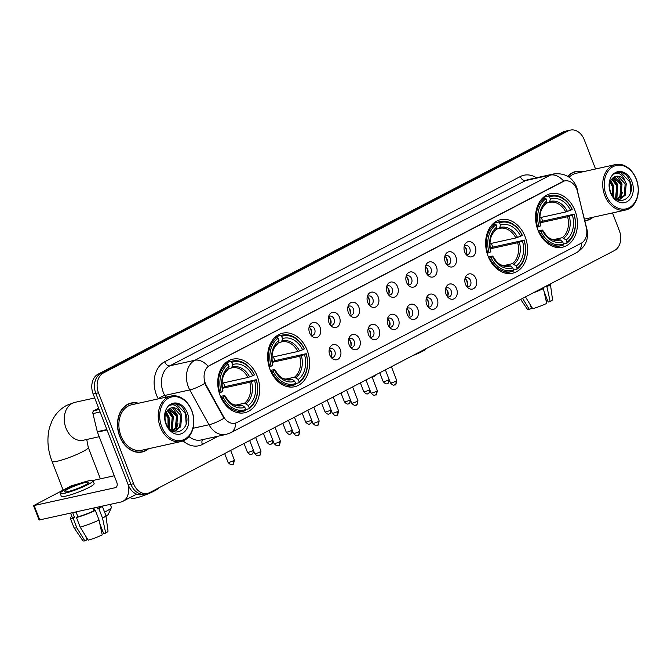 <?xml version="1.0" encoding="UTF-8"?>
<svg xmlns="http://www.w3.org/2000/svg" width="671" height="671" viewBox="0 0 671 671"><rect width="100%" height="100%" fill="white"/><g stroke="black" fill="none" stroke-linecap="round" stroke-linejoin="round"><path stroke-width="1.01" d="M270.069 369.62A27.427 20.608 77.5 0 0 294.552 386.739A27.427 20.608 77.5 0 0 307.175 350.296A27.427 20.608 77.5 0 0 282.692 333.177A27.427 20.608 77.5 0 0 270.069 369.62M488.052 256.096A27.427 20.608 77.5 0 0 512.527 273.214A27.427 20.608 77.5 0 0 525.15 236.779A27.427 20.608 77.5 0 0 500.667 219.66A27.427 20.608 77.5 0 0 488.052 256.096M537.957 230.103A27.427 20.608 77.5 0 0 562.441 247.222A27.427 20.608 77.5 0 0 575.055 210.786A27.427 20.608 77.5 0 0 550.581 193.667A27.427 20.608 77.5 0 0 537.957 230.103M220.163 395.613A27.427 20.608 77.5 0 0 244.647 412.732A27.427 20.608 77.5 0 0 257.261 376.288A27.427 20.608 77.5 0 0 232.778 359.17A27.427 20.608 77.5 0 0 220.163 395.613M340.264 349.448A7.767 5.829 -102.5 0 1 339.249 358.188A7.767 5.829 -102.5 0 1 332.346 358.582A7.767 5.829 -102.5 0 1 329.763 354.917A7.767 5.829 -102.5 0 1 329.897 347.511A7.767 5.829 -102.5 0 1 335.148 344.584A7.767 5.829 -102.5 0 1 340.264 349.448M331.147 357.366A4.655 3.498 77.5 0 0 332.682 357.467A4.655 3.498 77.5 0 0 334.829 351.285A4.655 3.498 77.5 0 0 330.669 348.375A4.655 3.498 77.5 0 0 329.318 349.121M359.648 339.35A7.767 5.829 -102.5 0 1 358.641 348.09A7.767 5.829 -102.5 0 1 351.738 348.484A7.767 5.829 -102.5 0 1 349.146 344.819A7.767 5.829 -102.5 0 1 349.289 337.412A7.767 5.829 -102.5 0 1 354.54 334.485A7.767 5.829 -102.5 0 1 359.648 339.35M350.539 347.268A4.655 3.498 77.5 0 0 352.074 347.368A4.655 3.498 77.5 0 0 354.213 341.187A4.655 3.498 77.5 0 0 350.061 338.276A4.655 3.498 77.5 0 0 348.71 339.023M379.04 329.251A7.767 5.829 -102.5 0 1 378.033 337.991A7.767 5.829 -102.5 0 1 371.13 338.385A7.767 5.829 -102.5 0 1 368.538 334.72A7.767 5.829 -102.5 0 1 368.673 327.314A7.767 5.829 -102.5 0 1 373.932 324.387A7.767 5.829 -102.5 0 1 379.04 329.251M369.922 337.169A4.655 3.498 77.5 0 0 371.466 337.27A4.655 3.498 77.5 0 0 373.604 331.088A4.655 3.498 77.5 0 0 369.453 328.178A4.655 3.498 77.5 0 0 368.102 328.924M398.431 319.153A7.767 5.829 -102.5 0 1 397.417 327.893A7.767 5.829 -102.5 0 1 390.514 328.287A7.767 5.829 -102.5 0 1 387.93 324.621A7.767 5.829 -102.5 0 1 388.064 317.215A7.767 5.829 -102.5 0 1 393.315 314.288A7.767 5.829 -102.5 0 1 398.431 319.153M389.314 327.071A4.655 3.498 77.5 0 0 390.849 327.18A4.655 3.498 77.5 0 0 392.996 320.99A4.655 3.498 77.5 0 0 388.836 318.079A4.655 3.498 77.5 0 0 387.486 318.826M417.823 309.054A7.767 5.829 -102.5 0 1 416.808 317.794A7.767 5.829 -102.5 0 1 409.906 318.188A7.767 5.829 -102.5 0 1 407.322 314.523A7.767 5.829 -102.5 0 1 407.456 307.117A7.767 5.829 -102.5 0 1 412.707 304.189A7.767 5.829 -102.5 0 1 417.823 309.054M408.706 316.972A4.655 3.498 77.5 0 0 410.241 317.081A4.655 3.498 77.5 0 0 412.388 310.891A4.655 3.498 77.5 0 0 408.228 307.981A4.655 3.498 77.5 0 0 406.878 308.727M437.207 298.956A7.767 5.829 -102.5 0 1 436.2 307.695A7.767 5.829 -102.5 0 1 429.297 308.09A7.767 5.829 -102.5 0 1 426.706 304.424A7.767 5.829 -102.5 0 1 426.848 297.018A7.767 5.829 -102.5 0 1 432.099 294.091A7.767 5.829 -102.5 0 1 437.207 298.956M428.098 306.873A4.655 3.498 77.5 0 0 429.633 306.983A4.655 3.498 77.5 0 0 431.772 300.793A4.655 3.498 77.5 0 0 427.62 297.882A4.655 3.498 77.5 0 0 426.27 298.629M456.599 288.865A7.767 5.829 -102.5 0 1 455.592 297.597A7.767 5.829 -102.5 0 1 448.689 297.991A7.767 5.829 -102.5 0 1 446.098 294.326A7.767 5.829 -102.5 0 1 446.232 286.92A7.767 5.829 -102.5 0 1 451.491 283.992A7.767 5.829 -102.5 0 1 456.599 288.865M447.482 296.775A4.655 3.498 77.5 0 0 449.025 296.884A4.655 3.498 77.5 0 0 451.164 290.694A4.655 3.498 77.5 0 0 447.003 287.784A4.655 3.498 77.5 0 0 445.661 288.53M475.991 278.767A7.767 5.829 -102.5 0 1 474.976 287.498A7.767 5.829 -102.5 0 1 468.073 287.893A7.767 5.829 -102.5 0 1 465.489 284.236A7.767 5.829 -102.5 0 1 465.624 276.821A7.767 5.829 -102.5 0 1 470.874 273.894A7.767 5.829 -102.5 0 1 475.991 278.767M466.873 286.676A4.655 3.498 77.5 0 0 468.408 286.785A4.655 3.498 77.5 0 0 470.556 280.595A4.655 3.498 77.5 0 0 466.395 277.685A4.655 3.498 77.5 0 0 465.045 278.431M320.075 327.305A7.767 5.829 -102.5 0 1 319.06 336.045A7.767 5.829 -102.5 0 1 312.158 336.439A7.767 5.829 -102.5 0 1 309.574 332.774A7.767 5.829 -102.5 0 1 309.708 325.368A7.767 5.829 -102.5 0 1 314.959 322.441A7.767 5.829 -102.5 0 1 320.075 327.305M310.958 335.223A4.655 3.498 77.5 0 0 312.493 335.332A4.655 3.498 77.5 0 0 314.64 329.142A4.655 3.498 77.5 0 0 310.48 326.232A4.655 3.498 77.5 0 0 309.13 326.978M339.467 317.207A7.767 5.829 -102.5 0 1 338.452 325.947A7.767 5.829 -102.5 0 1 331.549 326.341A7.767 5.829 -102.5 0 1 328.966 322.676A7.767 5.829 -102.5 0 1 329.1 315.269A7.767 5.829 -102.5 0 1 334.351 312.342A7.767 5.829 -102.5 0 1 339.467 317.207M330.35 325.125A4.655 3.498 77.5 0 0 331.885 325.234A4.655 3.498 77.5 0 0 334.032 319.044A4.655 3.498 77.5 0 0 329.872 316.133A4.655 3.498 77.5 0 0 328.522 316.88M358.851 307.117A7.767 5.829 -102.5 0 1 357.844 315.848A7.767 5.829 -102.5 0 1 350.941 316.242A7.767 5.829 -102.5 0 1 348.35 312.577A7.767 5.829 -102.5 0 1 348.492 305.171A7.767 5.829 -102.5 0 1 353.743 302.244A7.767 5.829 -102.5 0 1 358.851 307.117M349.742 315.026A4.655 3.498 77.5 0 0 351.277 315.135A4.655 3.498 77.5 0 0 353.416 308.945A4.655 3.498 77.5 0 0 349.264 306.035A4.655 3.498 77.5 0 0 347.913 306.781M378.243 297.018A7.767 5.829 -102.5 0 1 377.236 305.75A7.767 5.829 -102.5 0 1 370.333 306.144A7.767 5.829 -102.5 0 1 367.742 302.487A7.767 5.829 -102.5 0 1 367.876 295.072A7.767 5.829 -102.5 0 1 373.135 292.145A7.767 5.829 -102.5 0 1 378.243 297.018M369.125 304.928A4.655 3.498 77.5 0 0 370.669 305.037A4.655 3.498 77.5 0 0 372.808 298.847A4.655 3.498 77.5 0 0 368.647 295.936A4.655 3.498 77.5 0 0 367.305 296.683M397.635 286.92A7.767 5.829 -102.5 0 1 396.62 295.651A7.767 5.829 -102.5 0 1 389.717 296.045A7.767 5.829 -102.5 0 1 387.133 292.388A7.767 5.829 -102.5 0 1 387.268 284.974A7.767 5.829 -102.5 0 1 392.518 282.046A7.767 5.829 -102.5 0 1 397.635 286.92M388.517 294.829A4.655 3.498 77.5 0 0 390.052 294.938A4.655 3.498 77.5 0 0 392.2 288.748A4.655 3.498 77.5 0 0 388.039 285.838A4.655 3.498 77.5 0 0 386.689 286.584M417.026 276.821A7.767 5.829 -102.5 0 1 416.012 285.561A7.767 5.829 -102.5 0 1 409.109 285.947A7.767 5.829 -102.5 0 1 406.525 282.29A7.767 5.829 -102.5 0 1 406.66 274.875A7.767 5.829 -102.5 0 1 411.91 271.948A7.767 5.829 -102.5 0 1 417.026 276.821M407.909 284.73A4.655 3.498 77.5 0 0 409.444 284.84A4.655 3.498 77.5 0 0 411.591 278.65A4.655 3.498 77.5 0 0 407.431 275.747A4.655 3.498 77.5 0 0 406.081 276.486M436.41 266.723A7.767 5.829 -102.5 0 1 435.404 275.462A7.767 5.829 -102.5 0 1 428.501 275.848A7.767 5.829 -102.5 0 1 425.909 272.191A7.767 5.829 -102.5 0 1 426.051 264.777A7.767 5.829 -102.5 0 1 431.302 261.849A7.767 5.829 -102.5 0 1 436.41 266.723M427.293 274.632A4.655 3.498 77.5 0 0 428.836 274.741A4.655 3.498 77.5 0 0 430.975 268.551A4.655 3.498 77.5 0 0 426.823 265.649A4.655 3.498 77.5 0 0 425.473 266.395M455.802 256.624A7.767 5.829 -102.5 0 1 454.795 265.364A7.767 5.829 -102.5 0 1 447.892 265.758A7.767 5.829 -102.5 0 1 445.301 262.093A7.767 5.829 -102.5 0 1 445.435 254.678A7.767 5.829 -102.5 0 1 450.694 251.751A7.767 5.829 -102.5 0 1 455.802 256.624M446.685 264.533A4.655 3.498 77.5 0 0 448.228 264.642A4.655 3.498 77.5 0 0 450.367 258.452A4.655 3.498 77.5 0 0 446.207 255.55A4.655 3.498 77.5 0 0 444.865 256.297M475.194 246.525A7.767 5.829 -102.5 0 1 474.179 255.265A7.767 5.829 -102.5 0 1 467.276 255.659A7.767 5.829 -102.5 0 1 464.693 251.994A7.767 5.829 -102.5 0 1 464.827 244.58A7.767 5.829 -102.5 0 1 470.077 241.652A7.767 5.829 -102.5 0 1 475.194 246.525M466.077 254.435A4.655 3.498 77.5 0 0 467.612 254.544A4.655 3.498 77.5 0 0 469.759 248.354A4.655 3.498 77.5 0 0 465.599 245.452A4.655 3.498 77.5 0 0 464.248 246.198M329.26 349.381A4.655 3.498 -102.5 0 1 331.491 352.023A4.655 3.498 -102.5 0 1 330.979 357.148M348.652 339.283A4.655 3.498 -102.5 0 1 350.883 341.925A4.655 3.498 -102.5 0 1 350.371 347.05M368.043 329.193A4.655 3.498 -102.5 0 1 370.275 331.826A4.655 3.498 -102.5 0 1 369.763 336.951M387.427 319.094A4.655 3.498 -102.5 0 1 389.658 321.728A4.655 3.498 -102.5 0 1 389.146 326.852M406.819 308.995A4.655 3.498 -102.5 0 1 409.05 311.629A4.655 3.498 -102.5 0 1 408.538 316.754M426.211 298.897A4.655 3.498 -102.5 0 1 428.442 301.531A4.655 3.498 -102.5 0 1 427.93 306.655M445.603 288.798A4.655 3.498 -102.5 0 1 447.825 291.432A4.655 3.498 -102.5 0 1 447.322 296.557M464.986 278.7A4.655 3.498 -102.5 0 1 467.217 281.334A4.655 3.498 -102.5 0 1 466.706 286.467M309.071 327.247A4.655 3.498 -102.5 0 1 311.302 329.88A4.655 3.498 -102.5 0 1 310.79 335.005M328.463 317.148A4.655 3.498 -102.5 0 1 330.694 319.782A4.655 3.498 -102.5 0 1 330.182 324.907M347.855 307.05A4.655 3.498 -102.5 0 1 350.086 309.683A4.655 3.498 -102.5 0 1 349.574 314.808M367.247 296.951A4.655 3.498 -102.5 0 1 369.478 299.585A4.655 3.498 -102.5 0 1 368.966 304.718M386.63 286.853A4.655 3.498 -102.5 0 1 388.861 289.486A4.655 3.498 -102.5 0 1 388.35 294.619M406.022 276.754A4.655 3.498 -102.5 0 1 408.253 279.388A4.655 3.498 -102.5 0 1 407.742 284.521M425.414 266.655A4.655 3.498 -102.5 0 1 427.645 269.289A4.655 3.498 -102.5 0 1 427.133 274.422M444.806 256.557A4.655 3.498 -102.5 0 1 447.029 259.191A4.655 3.498 -102.5 0 1 446.525 264.324M464.189 246.458A4.655 3.498 -102.5 0 1 466.42 249.092A4.655 3.498 -102.5 0 1 465.909 254.225M206.307 385.397A13.974 10.501 -102.5 0 1 205.301 383.233A13.974 10.501 -102.5 0 1 209.763 365.385L562.558 181.648A13.974 10.501 -102.5 0 1 564.521 180.935A13.974 10.501 -102.5 0 1 577.714 191.973L586.328 227.737A13.974 10.501 -102.5 0 1 581.145 243.263L236.989 422.495A13.974 10.501 -102.5 0 1 235.018 423.208A13.974 10.501 -102.5 0 1 223.56 416.657L206.307 385.397L205.821 385.506L204.395 381.321M138.511 403.254A25.104 18.855 77.5 0 0 131.256 403.003A25.104 18.855 77.5 0 0 119.706 436.351A25.104 18.855 77.5 0 0 142.109 452.011A25.104 18.855 77.5 0 0 148.585 448.723M140.759 452.246A25.104 18.855 77.5 0 0 142.017 451.768M584.894 220.793A25.104 18.855 77.5 0 0 586.597 220.524A25.104 18.855 77.5 0 0 593.072 217.236M585.255 220.759A25.104 18.855 77.5 0 0 586.513 220.281M235.747 423.015A18.117 11.717 -117.5 0 1 230.782 432.703L225.968 434.456A20.7 15.55 -102.5 0 1 208.991 424.751L189.767 389.918A20.7 15.55 -102.5 0 1 188.274 386.706A20.7 15.55 -102.5 0 1 194.884 360.268A18.117 11.717 62.5 0 1 208.144 366.316L564.294 180.985M147.435 493.428L142.101 494.611A15.525 11.667 77.5 0 1 128.245 484.923L93.143 393.969A15.525 11.667 77.5 0 1 98.1 374.141L562.902 132.078A15.525 11.667 77.5 0 1 565.083 131.281L567.75 130.694A15.525 11.667 77.5 0 0 565.569 131.491L100.776 373.546A15.525 11.667 77.5 0 0 95.81 393.374L130.912 484.328A15.525 11.667 77.5 0 0 144.768 494.024A15.525 11.667 77.5 0 1 130.912 484.328L95.81 393.374A15.525 11.667 77.5 0 1 100.776 373.546L565.569 131.491A15.525 11.667 77.5 0 1 567.75 130.694L570.417 130.099A15.525 11.667 77.5 0 0 568.236 130.895L103.443 372.959A15.525 11.667 77.5 0 0 98.478 392.787L133.579 483.741A15.525 11.667 77.5 0 0 147.435 493.428A15.525 11.667 77.5 0 0 149.616 492.631L614.41 250.568A15.525 11.667 77.5 0 0 619.375 230.74L612.497 212.933M193.03 428.283L208.991 424.751A18.117 4.362 -28.9 0 0 224.039 418.234L205.821 385.506M583.007 171.759A25.104 18.855 77.5 0 0 575.743 171.516A25.104 18.855 77.5 0 0 567.716 176.322M595.538 168.983L584.273 139.786A15.525 11.667 77.5 0 0 570.417 130.099M575.768 171.776A25.104 18.855 77.5 0 0 574.426 171.877M131.273 403.263A25.104 18.855 77.5 0 0 129.931 403.363M98.645 408.228L93.89 410.702L99.157 409.536M128.127 484.621A20.7 13.395 62.5 0 1 122.969 501.262A20.7 13.395 62.5 0 1 120.797 502.051L39.094 520.017L33.55 505.657L115.253 487.691A5.175 3.347 -117.5 0 0 115.798 487.498A5.175 3.347 -117.5 0 0 116.737 482.164L97.429 432.116A2.592 1.946 -102.5 0 1 97.295 431.679L92.933 413.579A2.592 1.946 -102.5 0 1 93.89 410.702M80.193 483.305L71.394 485.77L33.55 505.657M92.816 480.511L114.263 475.756M68.283 488.899A12.942 1.686 -21.1 0 0 64.542 491.709A12.942 1.686 -21.1 0 0 72.141 490.426A12.942 1.686 -21.1 0 0 84.957 485.208A12.942 1.686 -21.1 0 0 88.689 482.399A12.942 1.686 -21.1 0 0 81.099 483.682A12.942 1.686 -21.1 0 0 68.283 488.899M87.071 538.335A10.35 1.35 -21.1 0 0 86.584 538.662M71.839 516.36A17.077 2.231 -21.1 0 0 70.287 518.096L73.986 527.666A17.077 2.231 -21.1 0 0 74.011 527.725L82.927 540.776A13.454 1.753 -21.1 0 0 84.856 540.901L87.012 539.778L85.418 535.643M99.778 523.472L103.661 533.537L105.716 533.084L102.546 518.197L98.847 508.626L97.496 508.928L96.892 507.343M97.496 508.928A15.005 1.954 -21.1 0 0 100.239 506.605M60.197 493.386L61.313 496.263A17.597 2.298 -21.1 0 0 71.638 494.51A17.597 2.298 -21.1 0 0 89.067 487.414A17.597 2.298 -21.1 0 0 94.141 483.59L93.034 480.721A17.597 2.298 -21.1 0 0 82.709 482.466A17.597 2.298 -21.1 0 0 65.28 489.562A17.597 2.298 -21.1 0 0 60.197 493.386A17.597 2.298 -21.1 0 0 70.522 491.642A17.597 2.298 -21.1 0 0 87.951 484.546A17.597 2.298 -21.1 0 0 93.034 480.721M93.999 510.748L95.349 510.446L99.048 520.025L102.218 534.904A13.454 1.753 -21.1 0 1 88.195 540.163L80.168 527.096L76.469 517.526L77.895 516.787A15.005 1.954 -21.1 0 0 93.999 510.748L93.017 508.207M76.469 517.526A17.077 2.231 -21.1 0 0 95.349 510.446M98.847 508.626A17.077 2.231 -21.1 0 0 102.084 506.194M80.168 527.096A17.077 2.231 -21.1 0 0 99.048 520.025M102.546 518.197A17.077 2.231 -21.1 0 0 105.867 515.437A17.077 2.231 -21.1 0 0 105.85 515.37L102.294 506.152M105.716 533.084A13.454 1.753 -21.1 0 0 108.023 531.088L105.867 515.437M101.631 532.162L102.722 531.6L102.52 530.568M70.606 513.164L72.216 517.349A15.005 1.954 -21.1 0 0 74.556 517.526L73.139 518.264L76.829 527.834L84.856 540.901M77.895 516.787L76.041 511.998A15.005 1.954 -21.1 0 1 72.711 512.736L74.556 517.526M70.287 518.096A17.077 2.231 -21.1 0 0 73.139 518.264M74.011 527.725A17.077 2.231 -21.1 0 0 76.829 527.834M93.823 508.022L94.804 510.572M191.747 410.811A22.252 16.716 77.5 0 0 168.756 398.062A22.252 16.716 77.5 0 0 161.644 426.488A22.252 16.716 77.5 0 0 184.642 439.228A22.252 16.716 77.5 0 0 191.747 410.811M191.78 410.593A23.292 17.496 77.5 0 0 170.996 396.058A23.292 17.496 77.5 0 0 160.277 426.999A23.292 17.496 77.5 0 0 181.069 441.535A23.292 17.496 77.5 0 0 191.78 410.593M170.996 396.058L131.642 404.772A23.292 17.496 77.5 0 0 120.931 435.714A23.292 17.496 77.5 0 0 141.715 450.249L181.069 441.535M137.983 403.363A24.844 18.662 77.5 0 0 131.306 403.254A24.844 18.662 77.5 0 0 119.883 436.259A24.844 18.662 77.5 0 0 142.051 451.759A24.844 18.662 77.5 0 0 148.056 448.84M165.972 412.749L169.042 417.974L168.731 428.09M165.603 413.755L167.985 418.209L168.069 427.242M167.742 410.04L173.277 417.035L172.229 428.618L171.038 430.254M167.264 410.577L172.221 417.27L171.172 428.853L170.509 429.843M169.721 408.48L170.652 408.631L177.513 416.095L176.465 427.687L172.984 431.134M169.218 408.79L176.456 416.33L175.408 427.922L172.422 431.076M180.533 412.397A11.692 8.79 77.5 0 0 171.482 407.825A11.692 8.79 77.5 0 0 168.01 409.78C164.84 413.244 164.202 417.823 166.081 423.544C172.07 440.327 191.948 429.599 185.817 413.663C184.257 409.058 181.715 405.913 178.176 404.227L173.026 403.841L169.478 405.519C174.192 403.531 177.874 405.829 180.533 412.397L181.749 415.164L180.7 426.748L175.165 430.967L172.313 431.059L173.303 416.314L168.756 409.117M171.323 407.859L173.823 407.926L180.692 415.391L179.643 426.982L174.636 431.067M165.989 424.223A15.836 11.893 77.5 0 0 182.353 433.298A15.836 11.893 77.5 0 0 187.41 413.068A15.836 11.893 77.5 0 0 171.046 404.001A15.836 11.893 77.5 0 0 165.989 424.223M172.908 403.867L176.314 403.925L185.473 413.613L186.169 423.653M177.966 423.678L175.827 430.597M172.489 407.758L177.538 415.374L176.498 430.237M166.324 412.019L169.067 417.245L169.386 428.819M104.592 512.116A19.409 2.533 -21.1 0 0 105.775 511.512A19.409 2.533 -21.1 0 0 111.336 507.67L108.366 514.221A14.234 1.854 158.9 0 1 105.959 516.116M111.336 507.67A19.409 2.533 -21.1 0 0 111.378 507.301L110.254 504.391M223.435 382.898A24.584 18.469 -102.5 0 1 223.988 384.231A24.584 18.469 -102.5 0 1 224.819 386.672L256.205 379.719A24.634 18.503 77.5 0 1 249.209 407.7L248.354 405.485A22.252 16.716 77.5 0 0 254.586 380.558L249.78 382.26L222.369 388.324M235.563 405.175L244.546 403.187L248.354 405.485M249.209 407.7L248.907 408.807L245.703 409.52A24.634 18.503 77.5 0 1 223.066 396.972L224.684 396.125A22.252 16.716 77.5 0 0 244.848 407.305L242.491 405.452L239.312 405.393M220.491 396.427L224.114 395.622L224.777 395.63L224.684 396.125M254.393 374.712A25.666 19.283 77.5 0 0 232.493 361.04A25.666 19.283 77.5 0 0 230.681 361.568L231.721 362.382A24.634 18.503 77.5 0 1 254.359 374.93L254.393 374.712M225.867 362.634L230.681 361.568M248.907 408.807A25.666 19.283 77.5 0 0 256.238 379.501M223.066 396.972L221.698 397.484A25.666 19.283 77.5 0 0 243.598 411.164A25.666 19.283 77.5 0 0 245.41 410.635L245.703 409.52L244.848 407.305M221.698 397.484L221.019 397.635M254.359 374.93L252.741 375.768A22.252 16.716 77.5 0 0 232.577 364.596L231.721 362.382M254.586 380.558L256.205 379.719M232.577 364.596L231.906 367.121L231 368.085L228.484 368.639M222 383.216L247.926 377.471L252.741 375.768M247.926 377.471A19.149 14.385 77.5 0 0 231.881 367.851L231 368.085M224.114 395.622L224.777 395.63A19.904 14.955 77.5 0 0 242.491 405.452M219.224 392.837L221.22 392.183A24.634 18.503 77.5 0 1 228.215 364.202L227.184 363.388A25.666 19.283 77.5 0 0 219.853 392.703M227.184 363.388L224.399 364.001M228.215 364.202L229.071 366.416A22.252 16.716 77.5 0 0 222.839 391.344L221.22 392.183M227.503 369.906L228.408 368.941L229.071 366.416M222.839 391.344L222.931 390.841L222.269 390.832M222.311 387.981L224.819 386.672M158.339 488.094L158.272 488.228A14.234 1.854 158.9 0 1 154.196 491.046A14.234 1.854 158.9 0 1 140.927 496.523A14.234 1.854 158.9 0 1 131.952 498.385L130.065 497.572M273.349 356.905A24.584 18.469 -102.5 0 1 273.902 358.239A24.584 18.469 -102.5 0 1 274.733 360.679L306.11 353.726A24.634 18.503 77.5 0 1 299.115 381.707L298.26 379.492A22.252 16.716 77.5 0 0 304.491 354.565L299.685 356.267L272.275 362.332M285.469 379.182L294.452 377.194L298.26 379.492M299.115 381.707L298.821 382.814L295.617 383.527A24.634 18.503 77.5 0 1 272.98 370.979L274.598 370.14A22.252 16.716 77.5 0 0 294.762 381.313L292.405 379.459L289.218 379.4M270.396 370.434L274.02 369.629L274.682 369.637L274.598 370.14M304.307 348.719A25.666 19.283 77.5 0 0 282.407 335.047A25.666 19.283 77.5 0 0 280.587 335.575L281.627 336.389A24.634 18.503 77.5 0 1 304.265 348.937L304.307 348.719M275.773 336.641L280.587 335.575M298.821 382.814A25.666 19.283 77.5 0 0 306.152 353.508M272.98 370.979L271.604 371.491A25.666 19.283 77.5 0 0 293.504 385.171A25.666 19.283 77.5 0 0 295.324 384.642L295.617 383.527L294.762 381.313M271.604 371.491L270.925 371.642M304.265 348.937L302.646 349.784A22.252 16.716 77.5 0 0 282.483 338.603L281.627 336.389M304.491 354.565L306.11 353.726M282.483 338.603L281.812 341.128L280.906 342.093L278.39 342.646M271.906 357.224L297.84 351.478L302.646 349.784M297.84 351.478A19.149 14.385 77.5 0 0 281.786 341.858L280.906 342.093M274.02 369.629L274.682 369.637A19.904 14.955 77.5 0 0 292.405 379.459M269.13 366.844L271.134 366.19A24.634 18.503 77.5 0 1 278.13 338.209L277.089 337.396A25.666 19.283 77.5 0 0 269.759 366.71M277.089 337.396L274.305 338.008M278.13 338.209L278.985 340.423A22.252 16.716 77.5 0 0 272.753 365.351L271.134 366.19M277.408 343.913L278.314 342.948L278.985 340.423M272.753 365.351L272.837 364.848L272.174 364.839M272.225 361.988L274.733 360.679M376.314 374.569L376.255 374.712A14.234 1.854 158.9 0 1 372.262 377.479M491.323 243.38A24.584 18.469 -102.5 0 1 491.877 244.722A24.584 18.469 -102.5 0 1 492.707 247.163L524.093 240.201A24.634 18.503 77.5 0 1 517.089 268.19L516.242 265.968A22.252 16.716 77.5 0 0 522.474 241.048L517.66 242.743L490.258 248.815M503.451 265.657L512.426 263.669L516.242 265.968M517.089 268.19L516.796 269.297L513.592 270.01A24.634 18.503 77.5 0 1 490.954 257.463L492.573 256.616A22.252 16.716 77.5 0 0 512.736 267.796L510.379 265.942L507.201 265.875M488.379 256.909L492.002 256.112L492.665 256.121L492.573 256.616M522.281 235.194A25.666 19.283 77.5 0 0 500.381 221.522A25.666 19.283 77.5 0 0 498.57 222.051L499.601 222.864A24.634 18.503 77.5 0 1 522.239 235.412L522.281 235.194M493.747 223.116L498.57 222.051M516.796 269.297A25.666 19.283 77.5 0 0 524.126 239.983M490.954 257.463L489.587 257.974A25.666 19.283 77.5 0 0 511.478 271.646A25.666 19.283 77.5 0 0 513.298 271.118L513.592 270.01L512.736 267.796M489.587 257.974L488.907 258.125M522.239 235.412L520.621 236.259A22.252 16.716 77.5 0 0 500.457 225.079L499.601 222.864M522.474 241.048L524.093 240.201M500.457 225.079L499.794 227.603L498.888 228.576L496.372 229.13M489.88 243.699L515.814 237.962L520.621 236.259M515.814 237.962A19.149 14.385 77.5 0 0 499.769 228.341L498.888 228.576M492.002 256.112L492.665 256.121A19.904 14.955 77.5 0 0 510.379 265.942M487.104 253.328L489.109 252.673A24.634 18.503 77.5 0 1 496.104 224.693L495.064 223.871A25.666 19.283 77.5 0 0 487.742 253.185M495.064 223.871L492.288 224.491M496.104 224.693L496.959 226.907A22.252 16.716 77.5 0 0 490.727 251.826L489.109 252.673M495.383 230.396L496.288 229.423L496.959 226.907M490.727 251.826L490.811 251.331L490.157 251.323M490.199 248.471L492.707 247.163M426.228 348.576L426.16 348.719A14.234 1.854 158.9 0 1 422.084 351.537A14.234 1.854 158.9 0 1 412.615 355.664M541.237 217.387A24.584 18.469 -102.5 0 1 541.782 218.729A24.584 18.469 -102.5 0 1 542.621 221.17L573.999 214.208A24.634 18.503 77.5 0 1 567.003 242.197L566.148 239.975A22.252 16.716 77.5 0 0 572.38 215.055L567.574 216.75L540.163 222.822M553.357 239.664L562.34 237.677L566.148 239.975M567.003 242.197L566.71 243.305L563.497 244.018A24.634 18.503 77.5 0 1 540.868 231.47L542.487 230.623A22.252 16.716 77.5 0 0 562.65 241.803L560.293 239.95L557.106 239.882M538.285 230.916L541.908 230.119L542.571 230.128L542.487 230.623M572.187 209.201A25.666 19.283 77.5 0 0 550.295 195.529A25.666 19.283 77.5 0 0 548.475 196.058L549.515 196.871A24.634 18.503 77.5 0 1 572.153 209.427L572.187 209.201M543.661 197.123L548.475 196.058M566.71 243.305A25.666 19.283 77.5 0 0 574.04 213.99M540.868 231.47L539.492 231.981A25.666 19.283 77.5 0 0 561.392 245.653A25.666 19.283 77.5 0 0 563.204 245.125L563.506 244.018L562.65 241.803M539.492 231.981L538.813 232.132M572.153 209.427L570.535 210.266A22.252 16.716 77.5 0 0 550.371 199.086L549.515 196.871M572.38 215.055L573.999 214.208M550.371 199.086L549.7 201.61L548.794 202.583L546.278 203.137M539.794 217.706L565.728 211.969L570.535 210.266M565.728 211.969A19.149 14.385 77.5 0 0 549.675 202.348L548.794 202.583M541.908 230.119L542.571 230.128A19.904 14.955 77.5 0 0 560.293 239.95M537.018 227.335L539.014 226.681A24.634 18.503 77.5 0 1 546.018 198.7L544.978 197.878A25.666 19.283 77.5 0 0 537.647 227.192M544.978 197.878L542.193 198.499M546.018 198.7L546.873 200.914A22.252 16.716 77.5 0 0 540.641 225.833L539.014 226.681M545.297 204.403L546.202 203.439L546.873 200.914M540.641 225.833L540.725 225.339L540.063 225.33M540.105 222.478L542.621 221.17M311.378 333.973A7.758 5.829 77.5 0 0 310.74 329.377A7.758 5.829 77.5 0 0 310.044 327.934M330.769 323.875A7.758 5.829 77.5 0 0 330.124 319.279A7.758 5.829 77.5 0 0 329.427 317.836M350.153 313.776A7.758 5.829 77.5 0 0 349.516 309.18A7.758 5.829 77.5 0 0 348.819 307.737M369.545 303.678A7.758 5.829 77.5 0 0 368.907 299.081A7.758 5.829 77.5 0 0 368.211 297.639M388.937 293.579A7.758 5.829 77.5 0 0 388.299 288.983A7.758 5.829 77.5 0 0 387.603 287.54M408.329 283.481A7.758 5.829 77.5 0 0 407.683 278.884A7.758 5.829 77.5 0 0 406.987 277.442M427.712 273.382A7.758 5.829 77.5 0 0 427.075 268.786A7.758 5.829 77.5 0 0 426.379 267.343M447.104 263.284A7.758 5.829 77.5 0 0 446.467 258.687A7.758 5.829 77.5 0 0 445.77 257.245M466.496 253.193A7.758 5.829 77.5 0 0 465.85 248.589A7.758 5.829 77.5 0 0 465.154 247.146M331.566 356.116A7.767 5.829 77.5 0 0 330.92 351.52A7.767 5.829 77.5 0 0 330.224 350.077M350.958 346.018A7.767 5.829 77.5 0 0 350.312 341.422A7.767 5.829 77.5 0 0 349.616 339.979M370.342 335.919A7.767 5.829 77.5 0 0 369.704 331.323A7.767 5.829 77.5 0 0 369.008 329.88M389.734 325.821A7.767 5.829 77.5 0 0 389.096 321.224A7.767 5.829 77.5 0 0 388.4 319.782M409.125 315.722A7.767 5.829 77.5 0 0 408.48 311.126A7.767 5.829 77.5 0 0 407.783 309.683M428.509 305.624A7.767 5.829 77.5 0 0 427.872 301.027A7.767 5.829 77.5 0 0 427.175 299.585M447.901 295.525A7.767 5.829 77.5 0 0 447.263 290.929A7.767 5.829 77.5 0 0 446.567 289.486M467.293 285.427A7.767 5.829 77.5 0 0 466.655 280.83A7.767 5.829 77.5 0 0 465.959 279.388M531.566 306.848A10.35 1.35 -21.1 0 0 531.08 307.175M520.662 299.392L527.423 309.281A13.454 1.753 -21.1 0 0 529.352 309.415L531.507 308.291L529.914 304.156M543.2 287.658L546.714 303.418A13.454 1.753 -21.1 0 1 532.69 308.677L525.452 296.901M533.193 292.875A17.077 2.231 -21.1 0 0 543.535 288.53M544.273 291.986L548.157 302.051L550.212 301.598L546.697 285.838M547.041 286.71A17.077 2.231 -21.1 0 0 550.363 283.95A17.077 2.231 -21.1 0 0 550.354 283.934M550.212 301.598A13.454 1.753 -21.1 0 0 552.518 299.601L550.363 283.95M546.127 300.675L547.217 300.113L547.016 299.081M522.583 298.394L529.352 309.415M636.242 179.316A22.252 16.716 77.5 0 0 613.252 166.576A22.252 16.716 77.5 0 0 606.139 194.993A22.252 16.716 77.5 0 0 629.138 207.742A22.252 16.716 77.5 0 0 636.242 179.316M636.276 179.107A23.292 17.496 77.5 0 0 615.492 164.571A23.292 17.496 77.5 0 0 604.772 195.504A23.292 17.496 77.5 0 0 625.557 210.04A23.292 17.496 77.5 0 0 636.276 179.107M615.492 164.571L576.137 173.286A23.292 17.496 77.5 0 0 569.151 177.253M582.478 171.877A24.844 18.662 77.5 0 0 575.802 171.768A24.844 18.662 77.5 0 0 567.926 176.448M610.467 181.262L613.537 186.488L613.227 196.603M610.098 182.26L612.48 186.723L612.556 195.747M612.237 178.553L617.773 185.548L616.724 197.131L615.533 198.767M611.759 179.09L616.716 185.783L615.668 197.366L615.005 198.356M614.217 176.993L615.139 177.144L622.009 184.609L620.96 196.192L617.479 199.639M613.705 177.303L620.952 184.844L619.903 196.427L616.917 199.589M625.02 180.91A11.692 8.79 77.5 0 0 615.978 176.33A11.692 8.79 77.5 0 0 612.497 178.293C609.335 181.749 608.689 186.337 610.576 192.057C616.565 208.84 636.443 198.113 630.312 182.176C628.752 177.572 626.211 174.426 622.671 172.741L617.513 172.346L613.973 174.032C618.687 172.044 622.369 174.334 625.02 180.91L626.244 183.669L625.196 195.261L619.66 199.48L616.8 199.572L617.798 184.819L613.244 177.63M615.819 176.372L618.318 176.439L625.179 183.904L624.139 195.496L619.132 199.572M610.484 192.736A15.836 11.893 77.5 0 0 626.848 201.803A15.836 11.893 77.5 0 0 631.906 181.581A15.836 11.893 77.5 0 0 615.542 172.514A15.836 11.893 77.5 0 0 610.484 192.736M584.835 220.541A24.844 18.662 77.5 0 0 586.546 220.273A24.844 18.662 77.5 0 0 592.552 217.354M584.466 219.023A23.292 17.496 77.5 0 0 586.211 218.754L625.557 210.04M617.404 172.38L620.801 172.439L629.968 182.126L630.665 192.166M622.462 192.191L620.323 199.111M616.985 176.272L622.034 183.888L620.994 198.742M610.82 180.533L613.562 185.758L613.881 197.324M223.56 416.657L223.074 416.766M158.314 398.868L158.297 398.826A25.875 19.442 -102.5 0 1 164.689 361.753L520.285 176.565A5.175 3.347 -117.5 0 0 525.468 180.616L169.872 365.804A20.7 15.55 77.5 0 0 163.263 392.241A20.7 15.55 77.5 0 0 164.756 395.454L165.729 397.224M520.285 176.565A25.875 19.442 -102.5 0 1 536.431 177.765M528.379 179.551A20.7 15.55 77.5 0 0 525.468 180.616L550.48 175.072A20.7 15.55 -102.5 0 1 553.39 174.007L528.379 179.551M204.907 383.342A18.117 4.362 -28.9 0 1 189.767 389.918L164.756 395.454A5.175 1.25 151.1 0 0 158.297 398.826M563.741 181.128A18.117 11.717 -117.5 0 0 550.48 175.072L194.884 360.268L169.872 365.804A5.175 3.347 -117.5 0 1 164.689 361.753M581.715 242.927A18.117 11.717 62.5 0 1 576.75 252.531L230.782 432.703M586.655 229.474L586.957 229.348C588.937 239.203 585.531 246.936 576.75 252.531M576.993 189.65L586.957 229.348M218.343 436.142L202.382 444.454A25.875 19.442 -102.5 0 1 183.149 440.889M568.236 130.895L562.902 132.078M103.443 372.959L98.1 374.141M98.478 392.787L93.143 393.969M133.579 483.741L128.245 484.923M188.996 436.519A20.7 15.55 77.5 0 0 200.956 439.991L225.968 434.456M202.709 439.606A5.175 3.347 -117.5 0 0 202.382 444.454M116.268 487.163L115.253 487.691M107.041 429.985L97.429 432.116M34.213 505.64L39.757 520M97.295 431.679L106.882 429.557M100.105 411.994L92.933 413.579M99.207 436.72L83.305 440.243A19.409 14.577 -102.5 0 1 65.984 428.132A19.409 14.577 -102.5 0 1 72.174 403.346A19.409 14.577 -102.5 0 1 74.909 402.348L94.686 397.97M86.735 439.48L88.287 447.465A19.409 2.533 158.9 0 1 82.684 451.675A19.409 2.533 158.9 0 1 63.46 459.509A19.409 2.533 158.9 0 1 52.07 461.43L63.124 490.082M244.546 403.187A19.149 14.385 77.5 0 0 249.78 382.26M224.768 395.596C229.021 401.459 230.203 405.636 240.159 405.242A19.149 14.385 77.5 0 0 241.04 405.007M249.629 376.943A19.904 14.955 77.5 0 0 231.906 367.121M245.997 403.632A19.904 14.955 77.5 0 0 251.474 381.724M231.881 367.851A19.149 14.385 77.5 0 0 231.16 368.035M228.408 368.941A19.904 14.955 77.5 0 0 222.931 390.841M294.452 377.194A19.149 14.385 77.5 0 0 299.685 356.267M274.682 369.604C278.926 375.475 280.109 379.643 290.073 379.249A19.149 14.385 77.5 0 0 290.954 379.014M299.534 350.95A19.904 14.955 77.5 0 0 281.812 341.128M295.903 377.639A19.904 14.955 77.5 0 0 301.38 355.739M281.786 341.858A19.149 14.385 77.5 0 0 281.074 342.042M278.314 342.948A19.904 14.955 77.5 0 0 272.837 364.848M512.426 263.669A19.149 14.385 77.5 0 0 517.66 242.743M492.657 256.087C496.909 261.95 498.092 266.127 508.048 265.733A19.149 14.385 77.5 0 0 508.928 265.498M517.509 237.425A19.904 14.955 77.5 0 0 499.794 227.603M513.885 264.114A19.904 14.955 77.5 0 0 519.362 242.214M499.769 228.341A19.149 14.385 77.5 0 0 499.048 228.526M496.288 229.423A19.904 14.955 77.5 0 0 490.811 251.331M562.34 237.677A19.149 14.385 77.5 0 0 567.574 216.75M542.571 230.094C546.815 235.957 547.997 240.134 557.953 239.74A19.149 14.385 77.5 0 0 558.842 239.505M567.423 211.432A19.904 14.955 77.5 0 0 549.7 201.61M563.791 238.13A19.904 14.955 77.5 0 0 569.268 216.221M549.675 202.348A19.149 14.385 77.5 0 0 548.953 202.533M546.202 203.439A19.904 14.955 77.5 0 0 540.725 225.339C538.746 215.668 540.415 208.639 545.724 204.21M233.382 460.725A3.363 0.436 158.9 0 1 230.052 462.084A3.363 0.436 158.9 0 1 228.073 462.42C231.545 466.244 232.241 463.913 232.174 464.433L232.77 464.189A3.363 2.172 -117.5 0 0 233.382 460.725A3.363 0.436 158.9 0 0 234.355 459.996L230.656 450.426M232.418 464.315A3.363 2.172 -117.5 0 0 232.77 464.189C233.206 465.078 233.734 463.678 234.355 459.996M252.774 450.627A3.363 0.436 158.9 0 1 249.436 451.986A3.363 0.436 158.9 0 1 247.465 452.321C250.937 456.146 251.625 453.814 251.566 454.334L252.153 454.091A3.363 2.172 -117.5 0 0 252.774 450.627A3.363 0.436 158.9 0 0 253.412 450.258M251.801 454.225A3.363 2.172 -117.5 0 0 252.153 454.091L253.932 451.6M272.158 440.528A3.363 0.436 158.9 0 1 268.828 441.887A3.363 0.436 158.9 0 1 266.857 442.223C270.329 446.047 271.017 443.716 270.958 444.236L271.545 443.992A3.363 2.172 -117.5 0 0 272.158 440.528A3.363 0.436 158.9 0 0 272.803 440.159M271.193 444.127A3.363 2.172 -117.5 0 0 271.545 443.992L273.323 441.501M291.55 430.43A3.363 0.436 158.9 0 1 288.22 431.788A3.363 0.436 158.9 0 1 286.24 432.124C289.713 435.949 290.409 433.617 290.35 434.137L290.937 433.894A3.363 2.172 -117.5 0 0 291.55 430.43A3.363 0.436 158.9 0 0 292.195 430.061M290.585 434.028A3.363 2.172 -117.5 0 0 290.937 433.894L292.707 431.403M310.941 420.34A3.363 0.436 158.9 0 1 307.612 421.69A3.363 0.436 158.9 0 1 305.632 422.025C309.105 425.85 309.801 423.518 309.734 424.038L310.329 423.795A3.363 2.172 -117.5 0 0 310.941 420.34A3.363 0.436 158.9 0 0 311.579 419.962M309.977 423.929A3.363 2.172 -117.5 0 0 310.329 423.795L312.099 421.304M330.333 410.241A3.363 0.436 158.9 0 1 326.995 411.591A3.363 0.436 158.9 0 1 325.024 411.927C328.496 415.76 329.184 413.428 329.125 413.94L329.713 413.705A3.363 2.172 -117.5 0 0 330.333 410.241A3.363 0.436 158.9 0 0 330.971 409.864M329.36 413.831A3.363 2.172 -117.5 0 0 329.713 413.705L331.491 411.206M349.717 400.142A3.363 0.436 158.9 0 1 346.387 401.493A3.363 0.436 158.9 0 1 344.416 401.828C347.888 405.661 348.576 403.33 348.517 403.841L349.105 403.606A3.363 2.172 -117.5 0 0 349.717 400.142A3.363 0.436 158.9 0 0 350.363 399.765M348.752 403.732A3.363 2.172 -117.5 0 0 349.105 403.606L350.883 401.107M369.109 390.044A3.363 0.436 158.9 0 1 365.779 391.403A3.363 0.436 158.9 0 1 363.799 391.73C367.272 395.563 367.968 393.231 367.909 393.743L368.496 393.508A3.363 2.172 -117.5 0 0 369.109 390.044A3.363 0.436 158.9 0 0 369.755 389.666M368.144 393.634A3.363 2.172 -117.5 0 0 368.496 393.508L370.266 391.008M388.501 379.945A3.363 0.436 158.9 0 1 385.171 381.304A3.363 0.436 158.9 0 1 383.191 381.631C386.664 385.464 387.36 383.133 387.293 383.644L387.888 383.409A3.363 2.172 -117.5 0 0 388.501 379.945A3.363 0.436 158.9 0 0 389.138 379.568M387.528 383.535A3.363 2.172 -117.5 0 0 387.888 383.409L389.658 380.91M260.021 451.927A3.363 0.436 158.9 0 1 256.683 453.286A3.363 0.436 158.9 0 1 254.712 453.621C258.184 457.446 258.872 455.114 258.813 455.626L259.4 455.391A3.363 2.172 -117.5 0 0 260.021 451.927A3.363 0.436 158.9 0 0 260.985 451.197L255.668 437.4M259.048 455.517A3.363 2.172 -117.5 0 0 259.4 455.391C259.845 456.28 260.373 454.879 260.985 451.197M279.404 441.828A3.363 0.436 158.9 0 1 276.075 443.187A3.363 0.436 158.9 0 1 274.103 443.523C277.576 447.347 278.264 445.016 278.205 445.536L278.792 445.292A3.363 2.172 -117.5 0 0 279.404 441.828A3.363 0.436 158.9 0 0 280.377 441.099L275.051 427.31M278.44 445.418A3.363 2.172 -117.5 0 0 278.792 445.292C279.237 446.181 279.765 444.781 280.377 441.099M298.796 431.73A3.363 0.436 158.9 0 1 295.466 433.089A3.363 0.436 158.9 0 1 293.487 433.424C296.959 437.249 297.656 434.917 297.597 435.437L298.184 435.194A3.363 2.172 -117.5 0 0 298.796 431.73A3.363 0.436 158.9 0 0 299.769 431L294.443 417.211M297.832 435.32A3.363 2.172 -117.5 0 0 298.184 435.194C298.629 436.083 299.149 434.682 299.769 431M318.188 421.631A3.363 0.436 158.9 0 1 314.85 422.99A3.363 0.436 158.9 0 1 312.879 423.326C316.351 427.15 317.048 424.818 316.98 425.339L317.576 425.095A3.363 2.172 -117.5 0 0 318.188 421.631A3.363 0.436 158.9 0 0 319.153 420.902L313.835 407.112M317.215 425.221A3.363 2.172 -117.5 0 0 317.576 425.095C318.012 425.984 318.54 424.584 319.153 420.902M337.572 411.533A3.363 0.436 158.9 0 1 334.242 412.891A3.363 0.436 158.9 0 1 332.271 413.227C335.743 417.052 336.431 414.72 336.372 415.24L336.959 414.997A3.363 2.172 -117.5 0 0 337.572 411.533A3.363 0.436 158.9 0 0 338.545 410.803L333.227 397.014M336.607 415.123A3.363 2.172 -117.5 0 0 336.959 414.997C337.404 415.886 337.932 414.493 338.545 410.803M356.964 401.434A3.363 0.436 158.9 0 1 353.634 402.793A3.363 0.436 158.9 0 1 351.663 403.128C355.135 406.953 355.823 404.621 355.764 405.141L356.351 404.898A3.363 2.172 -117.5 0 0 356.964 401.434A3.363 0.436 158.9 0 0 357.937 400.704L352.611 386.915M355.999 405.032A3.363 2.172 -117.5 0 0 356.351 404.898C356.796 405.787 357.324 404.395 357.937 400.704M376.356 391.336A3.363 0.436 158.9 0 1 373.026 392.694A3.363 0.436 158.9 0 1 371.046 393.03C374.519 396.855 375.215 394.523 375.148 395.043L375.743 394.8A3.363 2.172 -117.5 0 0 376.356 391.336A3.363 0.436 158.9 0 0 377.328 390.606L372.002 376.817M375.391 394.934A3.363 2.172 -117.5 0 0 375.743 394.8C376.188 395.689 376.708 394.296 377.328 390.606M395.747 381.237A3.363 0.436 158.9 0 1 392.409 382.596A3.363 0.436 158.9 0 1 390.438 382.931C393.911 386.756 394.607 384.424 394.54 384.944L395.135 384.701A3.363 2.172 -117.5 0 0 395.747 381.237A3.363 0.436 158.9 0 0 396.712 380.507L391.394 366.718M394.774 384.835A3.363 2.172 -117.5 0 0 395.135 384.701C395.571 385.59 396.1 384.198 396.712 380.507M577.362 189.499L576.515 186.79C572.12 176.934 564.412 172.673 553.39 174.007M136.649 494.141L122.969 501.262M128.673 403.841L131.306 403.254M174.108 431.201L175.165 430.967M139.409 452.346L142.051 451.759M74.909 402.348L66.882 405.267C60.306 408.798 55.366 413.965 52.078 420.751L49.553 427.461C46.744 438.49 47.591 449.813 52.07 461.43M88.287 447.465L100.39 478.834M226.077 362.457L232.493 361.04M237.173 412.581L243.598 411.164M222.931 390.824C220.952 381.178 222.621 374.141 227.922 369.713M275.982 336.465L282.407 335.047M287.079 386.588L293.504 385.171M272.837 364.831C270.866 355.185 272.527 348.148 277.836 343.72M493.957 222.948L500.381 221.522M505.062 273.072L511.478 271.646M490.811 251.306C488.84 241.661 490.501 234.632 495.81 230.203M543.871 196.955L550.295 195.529M554.967 247.079L561.392 245.653M228.073 462.42L224.651 453.554M247.465 452.321L244.043 443.456M266.857 442.223L263.435 433.357M286.24 432.124L282.827 423.258M305.632 422.025L302.21 413.16M325.024 411.927L321.602 403.061M344.416 401.828L340.994 392.963M363.799 391.73L360.386 382.864M383.191 381.631L379.769 372.774M254.712 453.621L249.662 440.528M274.103 443.523L269.054 430.43M293.487 433.424L288.438 420.331M312.879 423.326L307.83 410.233M332.271 413.227L327.222 400.142M351.663 403.128L346.613 390.044M371.046 393.03L365.997 379.945M390.438 382.931L385.389 369.847M573.168 172.346L575.802 171.768M618.603 199.715L619.66 199.48M584.86 220.65L586.546 220.273"/></g></svg>

